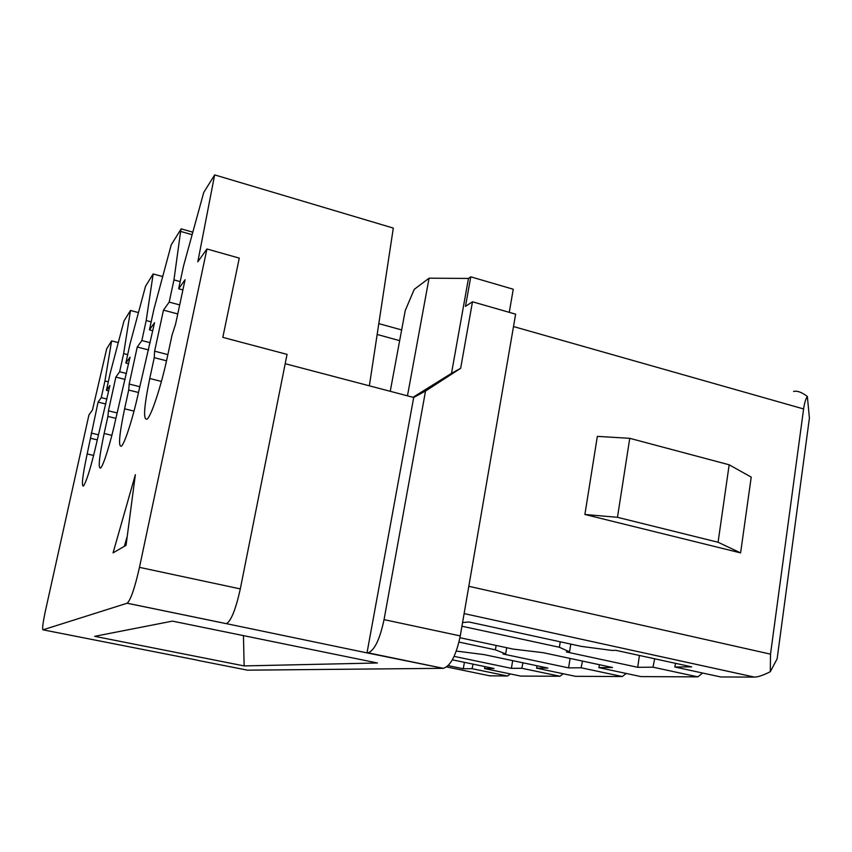 <?xml version="1.0" encoding="UTF-8"?>
<svg xmlns="http://www.w3.org/2000/svg" width="852" height="852" viewBox="0 0 852 852"><rect width="100%" height="100%" fill="white"/><g stroke="black" fill="none" stroke-linecap="round" stroke-linejoin="round"><path stroke-width="1.28" d="M287.049 354.379L240.307 588.913L139.472 567.357L206.94 248.986L239.274 258.113L222.819 337.371L287.049 354.379M126.053 545.333L113.06 552.873L135.361 474.702L126.053 545.333M124.339 546.324L127.246 536.238M152.796 330.746L149.441 329.873L154.542 322.684L138.61 391.931C133.253 416.958 124.924 443.115 121.485 446.118C118.13 447.375 119.174 434.935 124.605 408.811L133.998 411.122M192.829 232.181L181.167 228.858L171.231 244.854L153.903 309.276L149.441 329.873M285.186 363.708L369.363 385.818L393.305 228.091L214.661 174.894L197.813 261.83L206.94 248.986M138.482 392.484L128.695 390.046L129.174 384.05L139.739 386.691M128.695 390.046L124.605 408.811M129.174 384.05L137.247 347.02L148.642 349.959M137.247 347.02L141.847 340.544L150.208 342.706M151.166 321.864L146.193 320.554L153.168 273.961L145.511 286.293L129.941 344.346L125.851 363.037L130.015 357.18L115.584 419.685C110.696 442.316 103.443 465.618 100.653 468.014C97.969 468.781 99.13 457.279 104.146 433.487L111.868 435.34M141.847 340.544L146.193 320.554M153.168 273.961L162.764 276.58M127.694 354.624L123.636 353.591L130.494 310.469L123.998 320.948L110.196 373.261L106.425 390.365L108.683 390.919M125.148 379.438L115.851 377.095L119.642 371.77L123.636 353.591M119.642 371.77L126.447 373.485M115.883 418.353L107.895 416.415L108.449 410.824L117.065 412.932M107.895 416.415L104.146 433.487M115.851 377.095L108.449 410.824M128.588 363.729L125.851 363.037M192.137 234.683L180.613 231.414L181.167 228.858M180.187 281.618L173.957 279.914L180.613 231.414M167.865 354.613L154.617 351.184L163.467 310.139L169.186 302.098L173.957 279.914M169.186 302.098L179.697 304.92M214.661 174.894L203.724 192.509L183.574 265.824L178.664 288.764L185.076 279.744L175.597 324.069L172.051 335.081L167.28 357.35C161.379 385.349 151.613 415.158 147.29 419.003C143.008 420.952 143.828 407.448 149.76 378.49L154.244 357.648L166.523 360.801M154.617 351.184L154.244 357.648M163.467 310.139L177.759 313.951M770.304 671.706L770.517 654.144L803.606 408.949C804.437 403.049 805.694 398.896 807.366 396.478L809.4 418.14L777.13 658.82L770.304 671.706C763.381 675.221 758.11 677.02 754.499 677.106L720.707 676.957L674.827 666.999L675.551 663.335M597.348 436.373L629.756 438.322L729.163 464.787L751.219 477.12L740.601 552.895L718.076 542.255L617.466 517.313L584.887 514.48L597.348 436.373M563.215 673.751L559.913 676.254L520.647 676.083L484.532 668.575L484.969 666.615M172.423 621.119L94.678 636.327L244.151 665.913L377.425 662.984L172.423 621.119M105.808 403.997L98.076 402.101L101.25 397.639L104.934 380.961L111.623 340.875L106.702 348.798L92.463 410.004L88.906 415.009L45.657 609.819C42.994 622.237 42.099 628.914 42.973 629.83L197.376 660.183M197.92 660.396L247.463 670.162L443.253 668.319C450.495 666.221 456.171 655.422 460.272 635.922L515.63 314.164L472.477 301.789L460.655 368.309L425.531 391.047L413.699 397.469L367.01 652.888L226.43 623.664C231.158 620.874 235.78 609.297 240.307 588.913M443.168 668.319L367.01 652.888M42.973 629.83L127.161 603.216C130.654 600.106 134.765 588.146 139.472 567.357M461.944 626.231L559.381 647.264L560.254 641.801M472.477 301.789L465.49 306.358L470.762 276.825L513.255 289.243L509.262 312.343M510.316 673.932L507.515 676.019L489.623 675.796M458.994 642.088L495.395 649.82L505.673 653.91L503.031 653.995L568.593 667.883L581.085 667.776L622.29 676.531L575.451 676.318L536.568 668.149L547.868 668.053L484.096 654.613L456.299 651.066M407.469 395.829L429.067 278.178L414.253 289.35L405.254 310.511L390.248 391.302M470.762 276.825L468.462 278.444L451.507 373.336L460.655 368.309M369.363 385.818L413.699 397.469M413.039 397.298L451.507 373.336M468.462 278.444L429.067 278.178M368 652.845L368.075 652.834C374.475 650.502 379.8 639.437 384.05 619.628L425.531 391.047M98.076 402.101L87.17 453.946C82.527 475.789 81.291 486.492 83.475 486.055C86.787 480.879 91.196 466.342 96.702 442.465L109.876 385.498L106.425 390.365M130.494 310.469L138.461 312.588M378.799 323.611L401.654 329.926M399.663 340.64L377.159 334.474M740.601 552.895L584.887 514.48M101.25 397.639L106.905 399.034M243.438 635.624L244.151 665.913M674.827 666.999L691.696 666.86L615.889 650.332L612.194 650.459L581.373 646.391L468.973 621.981L462.572 622.556M91.228 433.072L98.395 434.776M90.631 438.29L97.277 439.866M108.311 381.813L104.934 380.961M111.623 340.875L118.332 342.6M718.076 542.255L729.163 464.787M629.756 438.322L617.466 517.313M182.903 289.925L178.664 288.764M473.094 664.134L472.072 668.682L507.515 676.019M536.568 668.149L537.079 665.774M448.163 665.636L463.254 668.756L472.072 668.682M484.532 668.575L494.032 668.5L452.359 659.821M454.116 656.381L511.381 668.351L521.797 668.266L559.913 676.254M559.381 647.264L569.562 651.833L566.346 651.94L637.733 667.308L652.994 667.18L697.799 676.861L640.981 676.605L598.871 667.627L612.545 667.51L543.256 652.696L513.234 649.107L459.942 637.733M463.254 668.756L464.415 662.334M807.366 396.478C801.796 392.25 797.216 390.567 793.617 391.462M654.677 658.788L652.994 667.18M702.634 673.037L697.799 676.861M569.562 651.833L570.797 644.091M637.733 667.308L639.415 655.465M626.241 673.463L622.29 676.531M522.99 662.803L521.797 668.266M511.381 668.351L512.691 660.641M506.706 647.712L505.673 653.91M496.13 645.454L495.395 649.82M568.593 667.883L570.084 658.426M582.491 661.088L581.085 667.776M598.871 667.627L599.478 664.72M149.76 378.49L161.422 381.43M226.366 623.675L127.118 603.237M468.813 586.293L770.517 654.144M754.499 677.106L464.116 613.589L754.446 677.106M460.272 635.922L384.05 619.628M87.17 453.946L93.635 455.469M513.5 326.55L803.606 408.949M446.682 666.935L490.347 675.945M226.43 623.664L127.161 603.216M443.253 668.319L368.075 652.834"/></g></svg>
